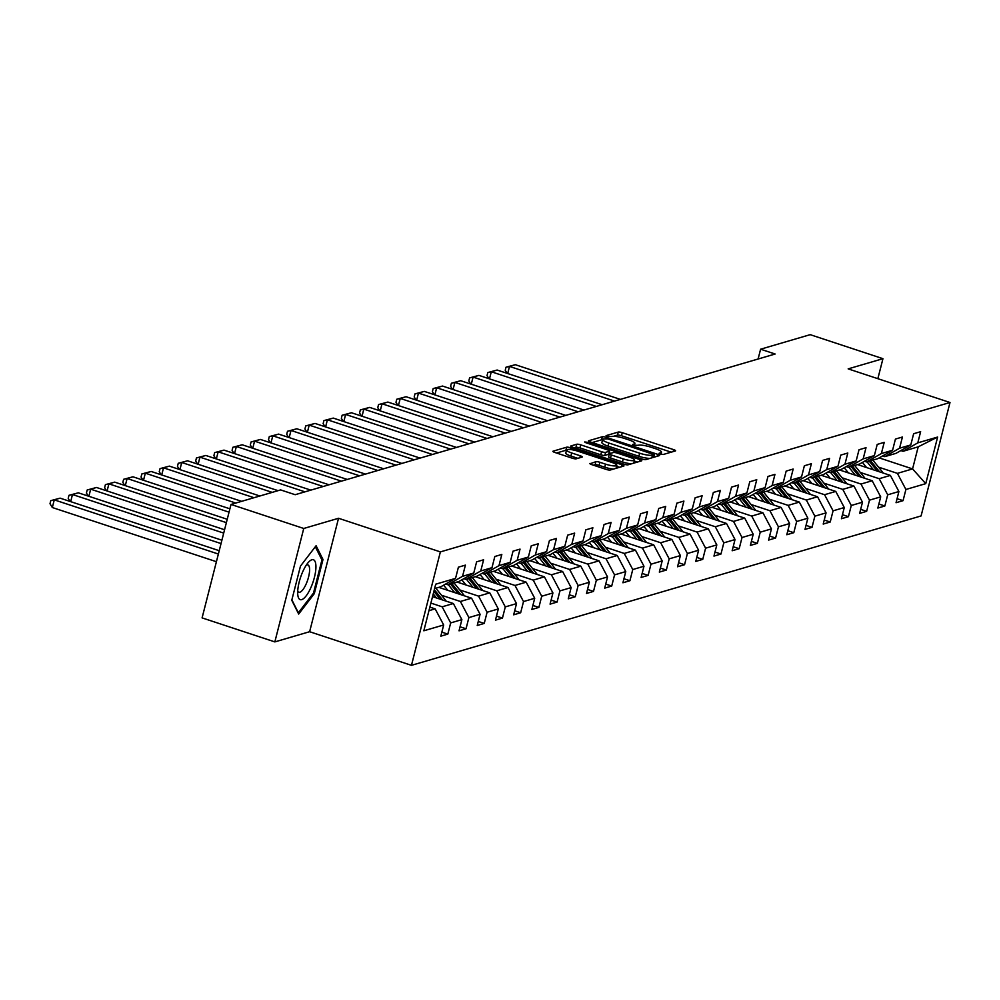 <?xml version="1.0" encoding="UTF-8"?>
<svg xmlns="http://www.w3.org/2000/svg" width="1000" height="1000" viewBox="0 0 1000 1000"><rect width="100%" height="100%" fill="white"/><g stroke="black" fill="none" stroke-linecap="round" stroke-linejoin="round"><path stroke-width="1.5" d="M660.413 454.075L663.213 454.5L675.387 450.938A3.175 0.637 14.3 0 0 675.6 450.775A3.175 0.637 14.3 0 0 673.675 449.65L622.263 432.675A3.175 0.637 14.3 0 0 618.263 432.075L606.087 435.637L607.288 436.538L611.663 436.5A10.15 2.062 14.3 0 1 624.462 438.438L628.75 439.862A10.15 2.062 14.3 0 1 634.925 443.438A10.15 2.062 14.3 0 1 634.225 443.95L632.5 444.525L633.85 445.312L638.225 445.275A10.15 2.062 14.3 0 1 651.025 447.212L655.312 448.625A10.15 2.062 14.3 0 1 661.475 452.212A10.15 2.062 14.3 0 1 660.788 452.725L659.062 453.288L660.413 454.075L660.788 452.725M590.112 463.375A3.175 0.637 14.3 0 0 589.9 463.537A3.175 0.637 14.3 0 0 591.825 464.663L606.25 469.425A3.175 0.637 14.3 0 0 610.25 470.025L623.763 466.062A3.175 0.637 14.3 0 0 623.987 465.9A3.175 0.637 14.3 0 0 622.05 464.787L570.65 447.812A3.175 0.637 14.3 0 0 566.65 447.2L553.125 451.163A3.175 0.637 14.3 0 0 552.913 451.325A3.175 0.637 14.3 0 0 554.837 452.45L572.263 458.2A3.175 0.637 14.3 0 0 576.263 458.8L582.05 457.113A3.175 0.637 14.3 0 0 582.263 456.95A3.175 0.637 14.3 0 0 580.337 455.825L571.7 452.975A8.488 1.725 14.3 0 1 566.538 449.988A8.488 1.725 14.3 0 1 577.825 451.188L611.675 462.35A8.488 1.725 14.3 0 1 616.825 465.35A8.488 1.725 14.3 0 1 605.538 464.15L599.9 462.287A3.175 0.637 14.3 0 0 595.9 461.688L590.013 463.787M338.537 518.275L303.75 528.475L231.012 504.45L202.087 617.888L274.837 641.9L309.625 631.712L411.463 665.337L440.375 551.9L338.537 518.275L309.625 631.712M877.85 378.688L882.95 358.688L848.162 368.875L950 402.5L440.375 551.9M882.95 358.688L810.2 334.663L760.6 349.212L758.1 359.012M231.012 504.45L280.613 489.913L295.163 494.712L775.138 354.012L760.6 349.212M641.875 458.975A3.175 0.637 14.3 0 0 645.875 459.588L659.4 455.613A3.175 0.637 14.3 0 0 659.613 455.462A3.175 0.637 14.3 0 0 657.688 454.338L606.275 437.362A3.175 0.637 14.3 0 0 602.275 436.763L588.763 440.725A3.175 0.637 14.3 0 0 588.538 440.887A3.175 0.637 14.3 0 0 590.462 442L641.875 458.975M641.587 460.838L628.062 464.8A3.175 0.637 14.3 0 1 624.062 464.2L572.65 447.225A3.175 0.637 14.3 0 1 570.725 446.1A3.175 0.637 14.3 0 1 570.938 445.95L576.725 444.25A3.175 0.637 14.3 0 1 580.725 444.85L601.575 451.737A3.175 0.637 14.3 0 0 605.575 452.35L609.412 451.225A3.175 0.637 14.3 0 0 609.637 451.062A3.175 0.637 14.3 0 0 607.712 449.938L586 442.775L584.65 441.987L587.612 442.3L639.875 459.562A3.175 0.637 14.3 0 1 641.8 460.688A3.175 0.637 14.3 0 1 641.587 460.838M411.463 665.337L921.087 515.938L950 402.5M441.85 632.137L447.825 634.113L450.675 622.913L461.875 619.637L459.025 630.825L466.037 628.775L468.888 617.575L480.087 614.288L477.238 625.487L484.237 623.425L487.1 612.238L498.3 608.95L495.45 620.15L502.45 618.088L505.3 606.9L516.512 603.612L513.663 614.812L520.662 612.75L523.513 601.562L534.712 598.275L531.862 609.475L538.875 607.413L541.725 596.225L552.925 592.938L550.075 604.138L557.075 602.075L559.925 590.887L571.138 587.6L568.288 598.8L575.288 596.737L578.138 585.55L589.35 582.263L586.5 593.462L593.5 591.4L596.35 580.212L607.55 576.925L604.7 588.125L611.712 586.062L614.562 574.875L625.763 571.587L622.913 582.775L629.913 580.725L632.762 569.538L643.975 566.25L641.125 577.438L648.125 575.388L650.975 564.2L662.188 560.913L659.325 572.1L666.338 570.05L669.188 558.862L680.387 555.575L677.537 566.763L684.55 564.712L687.4 553.525L698.6 550.237L695.75 561.425L702.75 559.375L705.6 548.188L716.812 544.9L713.962 556.087L720.962 554.038L723.812 542.85L735.025 539.562L732.163 550.75L739.175 548.7L742.025 537.513L753.225 534.225L750.375 545.413L757.375 543.362L760.238 532.175L771.438 528.888L768.587 540.075L775.588 538.025L778.438 526.838L789.65 523.55L786.8 534.738L793.8 532.688L796.65 521.5L807.862 518.212L805 529.4L812.013 527.35L814.862 516.163L826.062 512.875L823.213 524.062L830.212 522.013L833.075 510.825L844.275 507.537L841.425 518.725L848.425 516.675L851.275 505.487L862.487 502.2L859.638 513.387L866.637 511.337L869.488 500.15L880.7 496.863L877.837 508.05L884.85 506L887.7 494.812L898.9 491.525L896.05 502.713L903.05 500.662L905.913 489.475L925.75 483.65L937.625 437.05L918.2 446.838L903.025 451.287L900.863 450.575M447.825 634.113L440.825 636.163L443.675 624.975L423.825 630.788L435.712 584.188L455.55 578.362L458.4 567.175L465.4 565.125L462.55 576.312L473.762 573.025L476.613 561.838L483.612 559.788L480.763 570.975L491.975 567.688L494.825 556.5L501.825 554.45L498.975 565.638L510.175 562.35L513.025 551.163L520.037 549.113L517.188 560.3L528.387 557.013L531.237 545.825L538.237 543.775L535.388 554.963L546.6 551.675L549.45 540.487L556.45 538.438L553.6 549.625L564.8 546.337L567.663 535.15L574.663 533.1L571.812 544.288L583.013 541L585.862 529.812L592.875 527.762L590.025 538.95L601.225 535.662L604.075 524.475L611.075 522.425L608.225 533.612L619.438 530.325L622.288 519.138L629.288 517.087L626.438 528.275L637.638 524.987L640.5 513.8L647.5 511.75L644.65 522.938L655.85 519.65L658.7 508.462L665.713 506.413L662.85 517.6L674.062 514.312L676.912 503.125L683.913 501.075L681.062 512.263L692.275 508.975L695.125 497.788L702.125 495.737L699.275 506.925L710.475 503.638L713.337 492.45L720.337 490.4L717.487 501.587L728.688 498.3L731.538 487.113L738.55 485.062L735.688 496.25L746.9 492.962L749.75 481.775L756.75 479.725L753.9 490.913L765.113 487.625L767.962 476.438L774.963 474.375L772.113 485.575L783.312 482.287L786.175 471.1L793.175 469.038L790.325 480.238L801.525 476.95L804.375 465.763L811.388 463.7L808.525 474.9L819.737 471.613L822.588 460.425L829.587 458.363L826.737 469.562L837.95 466.275L840.8 455.087L847.8 453.025L844.95 464.225L856.15 460.938L859.013 449.75L866.012 447.688L863.162 458.888L874.362 455.6L877.212 444.412L884.225 442.35L881.363 453.55L892.575 450.262L895.425 439.075L902.425 437.013L899.575 448.212L910.788 444.925L913.637 433.725L920.638 431.675L917.788 442.863L937.625 437.05M432.525 596.65L453.363 603.525L442.163 606.812L430.887 603.088M445.637 584.025L447.788 584.738L459 581.45L473.762 573.025M442.163 606.812L450.675 622.913M453.363 603.525L461.875 619.637M462.55 576.312L447.788 584.738M438.812 587.362L471.575 598.188L460.375 601.475L441.525 595.25M463.837 578.688L466 579.4L477.2 576.112L491.975 567.688M460.375 601.475L468.888 617.575M471.575 598.188L480.087 614.288M480.763 570.975L466 579.4M457.013 582.025L489.787 592.85L478.575 596.138L459.725 589.913M482.05 573.35L484.212 574.062L495.412 570.775L510.175 562.35M478.575 596.138L487.1 612.238M489.787 592.85L498.3 608.95M498.975 565.638L484.212 574.062M475.225 576.688L508 587.513L496.788 590.8L477.938 584.575M500.262 568.013L502.413 568.725L513.625 565.438L528.387 557.013M496.788 590.8L505.3 606.9M508 587.513L516.512 603.612M517.188 560.3L502.413 568.725M493.438 571.35L526.2 582.175L515 585.462L496.15 579.237M518.475 562.675L520.625 563.387L531.838 560.1L546.6 551.675M515 585.462L523.513 601.562M526.2 582.175L534.712 598.275M535.388 554.963L520.625 563.387M511.65 566.013L544.412 576.838L533.212 580.125L514.362 573.9M536.675 557.337L538.837 558.05L550.037 554.763L564.8 546.337M533.212 580.125L541.725 596.225M544.412 576.838L552.925 592.938M553.6 549.625L538.837 558.05M529.85 560.675L562.625 571.5L551.413 574.788L532.562 568.562M554.888 552L557.05 552.712L568.25 549.425L583.013 541M551.413 574.788L559.925 590.887M562.625 571.5L571.138 587.6M571.812 544.288L557.05 552.712M548.062 555.337L580.837 566.163L569.625 569.45L550.775 563.225M573.1 546.663L575.25 547.375L586.462 544.087L601.225 535.662M569.625 569.45L578.138 585.55M580.837 566.163L589.35 582.263M590.025 538.95L575.25 547.375M566.275 550L599.038 560.825L587.837 564.113L568.987 557.888M591.312 541.325L593.462 542.038L604.675 538.75L619.438 530.325M587.837 564.113L596.35 580.212M599.038 560.825L607.55 576.925M608.225 533.612L593.462 542.038M584.487 544.663L617.25 555.487L606.05 558.775L587.2 552.55M609.513 535.988L611.675 536.7L622.875 533.413L637.638 524.987M606.05 558.775L614.562 574.875M617.25 555.487L625.763 571.587M626.438 528.275L611.675 536.7M602.688 539.325L635.462 550.15L624.25 553.438L605.4 547.212M627.725 530.65L629.888 531.362L641.087 528.075L655.85 519.65M624.25 553.438L632.762 569.538M635.462 550.15L643.975 566.25M644.65 522.938L629.888 531.362M620.9 533.987L653.675 544.812L642.463 548.088L623.612 541.875M645.938 525.312L648.088 526.025L659.3 522.737L674.062 514.312M642.463 548.088L650.975 564.2M653.675 544.812L662.188 560.913M662.85 517.6L648.088 526.025M639.113 528.65L671.875 539.475L660.675 542.75L641.825 536.538M664.15 519.975L666.3 520.688L677.513 517.4L692.275 508.975M660.675 542.75L669.188 558.862M671.875 539.475L680.387 555.575M681.062 512.263L666.3 520.688M657.325 523.312L690.088 534.138L678.888 537.413L660.037 531.2M682.35 514.637L684.513 515.337L695.713 512.062L710.475 503.638M678.888 537.413L687.4 553.525M690.088 534.138L698.6 550.237M699.275 506.925L684.513 515.337M675.525 517.975L708.3 528.8L697.087 532.075L678.238 525.85M700.562 509.3L702.725 510L713.925 506.725L728.688 498.3M697.087 532.075L705.6 548.188M708.3 528.8L716.812 544.9M717.487 501.587L702.725 510M693.737 512.638L726.513 523.462L715.3 526.737L696.45 520.513M718.775 503.95L720.925 504.663L732.138 501.388L746.9 492.962M715.3 526.737L723.812 542.85M726.513 523.462L735.025 539.562M735.688 496.25L720.925 504.663M711.95 507.3L744.712 518.125L733.512 521.4L714.663 515.175M736.988 498.612L739.137 499.325L750.35 496.05L765.113 487.625M733.512 521.4L742.025 537.513M744.712 518.125L753.225 534.225M753.9 490.913L739.137 499.325M730.163 501.962L762.925 512.788L751.725 516.062L732.875 509.837M755.188 493.275L757.35 493.988L768.55 490.712L783.312 482.287M751.725 516.062L760.238 532.175M762.925 512.788L771.438 528.888M772.113 485.575L757.35 493.988M748.363 496.625L781.137 507.438L769.925 510.725L751.075 504.5M773.4 487.938L775.562 488.65L786.762 485.375L801.525 476.95M769.925 510.725L778.438 526.838M781.137 507.438L789.65 523.55M790.325 480.238L775.562 488.65M766.575 491.287L799.35 502.1L788.138 505.387L769.287 499.162M791.612 482.6L793.763 483.312L804.975 480.037L819.737 471.613M788.138 505.387L796.65 521.5M799.35 502.1L807.862 518.212M808.525 474.9L793.763 483.312M784.788 485.95L817.55 496.763L806.35 500.05L787.5 493.825M809.825 477.262L811.975 477.975L823.175 474.688L837.95 466.275M806.35 500.05L814.862 516.163M817.55 496.763L826.062 512.875M826.737 469.562L811.975 477.975M803 480.613L835.763 491.425L824.562 494.712L805.713 488.488M828.025 471.925L830.188 472.638L841.388 469.35L856.15 460.938M824.562 494.712L833.075 510.825M835.763 491.425L844.275 507.537M844.95 464.225L830.188 472.638M821.2 475.275L853.975 486.087L842.763 489.375L823.913 483.15M846.237 466.587L848.4 467.3L859.6 464.012L874.362 455.6M842.763 489.375L851.275 505.487M853.975 486.087L862.487 502.2M863.162 458.888L848.4 467.3M839.412 469.938L872.188 480.75L860.975 484.038L842.125 477.812M864.45 461.25L866.6 461.962L877.812 458.675L892.575 450.262M860.975 484.038L869.488 500.15M872.188 480.75L880.7 496.863M881.363 453.55L866.6 461.962M857.625 464.6L890.387 475.412L879.188 478.7L860.337 472.475M882.663 455.913L884.812 456.625L896.012 453.338L910.788 444.925M879.188 478.7L887.7 494.812M890.387 475.412L898.9 491.525M899.575 448.212L884.812 456.625M879.188 457.887L912.575 468.913L897.4 473.363L878.55 467.137M897.4 473.363L905.913 489.475M918.2 446.838L912.575 468.913L925.75 483.65M917.788 442.863L903.025 451.287M303.75 528.475L274.837 641.9M428.95 610.688L435.163 608.862L429.862 607.112M455.55 578.362L440.788 586.788L434.575 588.612M435.163 608.862L443.675 624.975M897.075 498.688L903.05 500.662M878.875 504.025L884.85 506M860.662 509.363L866.637 511.337M842.45 514.7L848.425 516.675M824.237 520.037L830.212 522.013M806.038 525.375L812.013 527.35M787.825 530.712L793.8 532.688M769.613 536.05L775.588 538.025M751.4 541.388L757.375 543.362M733.2 546.725L739.175 548.7M714.987 552.062L720.962 554.038M696.775 557.4L702.75 559.375M678.562 562.737L684.55 564.712M660.362 568.075L666.338 570.05M642.15 573.413L648.125 575.388M623.938 578.75L629.913 580.725M605.725 584.087L611.712 586.062M587.525 589.425L593.5 591.4M569.312 594.763L575.288 596.737M551.1 600.1L557.075 602.075M532.888 605.45L538.875 607.413M514.688 610.788L520.662 612.75M496.475 616.125L502.45 618.088M478.263 621.462L484.237 623.425M460.05 626.8L466.037 628.775M291.762 600.262L298.675 614.05L314.3 593.663L323 559.5L316.087 545.725L300.475 566.1L291.762 600.262M321.463 558.987L323 559.5M313.275 593.325L314.3 593.663M671.2 452.163L621.487 435.75A3.175 0.637 14.3 0 0 617.475 435.138L613.475 436.312M602.575 439.787A3.175 0.637 14.3 0 0 601.5 439.825L592.163 442.562M655.212 456.85L653.825 456.388M654.137 454.663L607.812 438.875L603.35 438.938A10.15 2.062 14.3 0 0 602.663 439.45A10.15 2.062 14.3 0 0 608.825 443.025L639.675 453.212A10.15 2.062 14.3 0 0 652.475 455.15L654.137 454.663L653.45 457.362M602.663 439.45L601.875 442.512A10.15 2.062 14.3 0 0 608.05 446.1L608.825 443.025M649.887 458.413A10.15 2.062 14.3 0 1 638.888 456.275L608.05 446.1M574.35 447.788L575.95 447.312L576.725 444.25M608.737 453.888A3.175 0.637 14.3 0 1 608.85 454.125A3.175 0.637 14.3 0 1 608.638 454.288L604.8 455.412A3.175 0.637 14.3 0 1 600.8 454.8L579.95 447.925A3.175 0.637 14.3 0 0 575.95 447.312M609.2 452.762L610.837 453.3M634.25 461.037L637.4 462.062M623.212 458.888A8.488 1.725 14.3 0 0 634.5 460.075A8.488 1.725 14.3 0 0 629.338 457.088L617.425 453.15A3.175 0.637 14.3 0 0 613.413 452.537L609.575 453.663A3.175 0.637 14.3 0 0 609.362 453.825A3.175 0.637 14.3 0 0 611.287 454.95L623.212 458.888L622.438 461.95A8.488 1.725 14.3 0 0 631.737 463.725M633.713 463.15L634.5 460.075M608.8 456.737A3.175 0.637 14.3 0 0 608.575 456.887A3.175 0.637 14.3 0 0 610.513 458.013L611.287 454.95M622.438 461.95L610.513 458.013M613.763 469A8.488 1.725 14.3 0 1 604.763 467.212L599.113 465.35A3.175 0.637 14.3 0 0 595.112 464.75L593.513 465.213M566.538 449.988L565.763 453.05A8.488 1.725 14.3 0 0 570.913 456.05L571.7 452.975M577.863 458.338L570.913 456.05M566.487 450.213A3.175 0.637 14.3 0 0 565.862 450.275L556.525 453M619.575 467.287L616.587 466.3M883.15 473.025A8.562 7.938 -106.3 0 0 882.362 471.863L872.887 460.125M614.538 401.087L509.513 366.413L515.337 364.7L620.375 399.387M873.512 469.837L867.05 461.838M507.1 373.325L505.238 370.275L506.012 367.212L509.513 366.413L507.7 373.525M866.612 467.562L863.8 464.087A20.512 19.013 -106.3 0 0 862.35 462.45M879.6 471.85L870.662 460.775M869.262 461.188L877.25 471.075M506.012 367.212L515.337 364.7M301.725 599.625A21 6.662 108.3 0 0 314.387 577.463A21 6.662 108.3 0 0 311.887 559.763A21 6.662 108.3 0 0 308.5 562.225A21 6.662 108.3 0 0 297.775 594.738A21 6.662 108.3 0 0 301.725 599.625M297.712 591.062A14.375 4.562 108.3 0 0 298.85 592.212A14.375 4.562 108.3 0 0 299.887 592.2A14.375 4.562 108.3 0 0 308.15 578.513A14.375 4.562 108.3 0 0 307.863 564.9A14.375 4.562 108.3 0 0 306.837 564.913A14.375 4.562 108.3 0 0 306.275 565.15M315.312 546.737L321.938 559.938L313.5 593.038L298.363 612.788L291.875 599.85M864.938 478.363A8.562 7.938 -106.3 0 0 864.15 477.2L854.675 465.462M596.325 406.425L491.3 371.75L497.137 370.037L602.163 404.725M855.3 475.175L848.838 467.175M488.888 378.663L487.025 375.613L487.8 372.55L491.3 371.75L489.487 378.862M848.4 472.9L845.6 469.425A20.512 19.013 -106.3 0 0 844.137 467.788M861.4 477.188L852.463 466.112M851.062 466.525L859.038 476.413M487.8 372.55L497.137 370.037M846.737 483.7A8.562 7.938 -106.3 0 0 845.938 482.537L836.462 470.8M578.125 411.763L473.088 377.088L478.925 375.375L583.962 410.062M837.087 480.513L830.638 472.512M470.675 384.012L468.812 380.95L469.6 377.887L473.088 377.088L471.275 384.2M830.2 478.237L827.387 474.762A20.512 19.013 -106.3 0 0 825.925 473.125M843.188 482.525L834.25 471.45M832.85 471.863L840.825 481.75M469.6 377.887L478.925 375.375M828.525 489.038A8.562 7.938 -106.3 0 0 827.725 487.887L818.263 476.138M559.913 417.1L454.875 382.425L460.712 380.712L565.75 415.4M818.875 485.85L812.425 477.85M452.475 389.35L450.6 386.287L451.388 383.225L454.875 382.425L453.062 389.538M811.988 483.575L809.175 480.1A20.512 19.013 -106.3 0 0 807.712 478.462M824.975 487.875L816.038 476.788M814.638 477.2L822.613 487.088M451.388 383.225L460.712 380.712M810.312 494.375A8.562 7.938 -106.3 0 0 809.525 493.225L800.05 481.475M541.7 422.438L436.675 387.762L442.512 386.05L547.537 420.737M800.675 491.188L794.212 483.188M434.263 394.688L432.4 391.625L433.175 388.562L436.675 387.762L434.862 394.875M793.775 488.913L790.962 485.438A20.512 19.013 -106.3 0 0 789.513 483.8M806.775 493.212L797.825 482.125M796.425 482.537L804.412 492.425M433.175 388.562L442.512 386.05M792.1 499.712A8.562 7.938 -106.3 0 0 791.312 498.562L781.838 486.812M523.488 427.788L418.462 393.1L424.3 391.388L529.325 426.075M782.463 496.538L776 488.525M416.05 400.025L414.188 396.962L414.963 393.9L418.462 393.1L416.65 400.213M775.562 494.25L772.763 490.775A20.512 19.013 -106.3 0 0 771.3 489.137M788.562 498.55L779.625 487.463M778.225 487.875L786.2 497.762M414.963 393.9L424.3 391.388M773.9 505.05A8.562 7.938 -106.3 0 0 773.1 503.9L763.625 492.15M505.288 433.125L400.25 398.438L406.087 396.725L511.125 431.413M764.25 501.875L757.8 493.862M397.837 405.363L395.975 402.3L396.763 399.237L400.25 398.438L398.438 405.55M757.362 499.588L754.55 496.112A20.512 19.013 -106.3 0 0 753.088 494.475M770.35 503.888L761.413 492.8M760.013 493.212L767.987 503.1M396.763 399.237L406.087 396.725M755.688 510.387A8.562 7.938 -106.3 0 0 754.887 509.237L745.425 497.488M487.075 438.462L382.038 403.775L387.875 402.062L492.912 436.75M746.038 507.212L739.587 499.2M379.637 410.7L377.762 407.638L378.55 404.575L382.038 403.775L380.225 410.887M739.15 504.925L736.338 501.45A20.512 19.013 -106.3 0 0 734.875 499.812M752.138 509.225L743.2 498.137M741.8 498.55L749.775 508.438M378.55 404.575L387.875 402.062M737.475 515.725A8.562 7.938 -106.3 0 0 736.688 514.575L727.212 502.825M468.862 443.8L363.837 409.113L369.675 407.4L474.7 442.088M727.837 512.55L721.375 504.538M361.425 416.037L359.562 412.975L360.337 409.913L363.837 409.113L362.025 416.225M720.938 510.262L718.125 506.788A20.512 19.013 -106.3 0 0 716.675 505.15M733.938 514.562L725 503.475M723.587 503.888L731.575 513.775M360.337 409.913L369.675 407.4M719.262 521.062A8.562 7.938 -106.3 0 0 718.475 519.913L709 508.162M450.65 449.137L345.625 414.45L351.463 412.75L456.488 447.425M709.625 517.888L703.162 509.875M343.212 421.375L341.35 418.312L342.125 415.25L345.625 414.45L343.812 421.562M702.725 515.6L699.925 512.125A20.512 19.013 -106.3 0 0 698.462 510.487M715.725 519.9L706.787 508.812M705.387 509.225L713.363 519.113M342.125 415.25L351.463 412.75M701.062 526.4A8.562 7.938 -106.3 0 0 700.263 525.25L690.788 513.5M432.45 454.475L327.413 419.787L333.25 418.088L438.288 452.762M691.413 523.225L684.963 515.212M325 426.712L323.137 423.65L323.925 420.588L327.413 419.787L325.6 426.912M684.525 520.95L681.712 517.463A20.512 19.013 -106.3 0 0 680.25 515.837M697.513 525.237L688.575 514.15M687.175 514.562L695.15 524.45M323.925 420.588L333.25 418.088M682.85 531.737A8.562 7.938 -106.3 0 0 682.05 530.588L672.588 518.837M414.237 459.812L309.2 425.125L315.038 423.425L420.075 458.1M673.2 528.562L666.75 520.55M306.8 432.05L304.925 428.988L305.712 425.925L309.2 425.125L307.387 432.25M666.312 526.287L663.5 522.8A20.512 19.013 -106.3 0 0 662.038 521.175M679.3 530.575L670.362 519.487M668.962 519.9L676.938 529.788M305.712 425.925L315.038 423.425M664.638 537.075A8.562 7.938 -106.3 0 0 663.85 535.925L654.375 524.175M396.025 465.15L291 430.462L296.837 428.762L401.863 463.438M655 533.9L648.538 525.887M288.587 437.388L286.725 434.325L287.5 431.262L291 430.462L289.188 437.587M648.1 531.625L645.288 528.138A20.512 19.013 -106.3 0 0 643.838 526.512M661.1 535.913L652.163 524.825M650.75 525.237L658.737 535.125M287.5 431.262L296.837 428.762M646.425 542.413A8.562 7.938 -106.3 0 0 645.638 541.263L636.163 529.513M377.812 470.487L272.787 435.812L278.625 434.1L383.65 468.775M636.788 539.237L630.325 531.225M270.375 442.725L268.512 439.663L269.288 436.6L272.787 435.812L270.975 442.925M629.888 536.962L627.087 533.475A20.512 19.013 -106.3 0 0 625.625 531.85M642.887 541.25L633.95 530.163M632.55 530.575L640.525 540.462M269.288 436.6L278.625 434.1M628.225 547.75A8.562 7.938 -106.3 0 0 627.425 546.6L617.95 534.85M359.613 475.825L254.575 441.15L260.413 439.438L365.45 474.113M618.575 544.575L612.125 536.562M252.162 448.062L250.3 445L251.088 441.938L254.575 441.15L252.763 448.263M611.688 542.3L608.875 538.812A20.512 19.013 -106.3 0 0 607.413 537.188M624.675 546.587L615.737 535.5M614.338 535.913L622.312 545.8M251.088 441.938L260.413 439.438M610.013 553.1A8.562 7.938 -106.3 0 0 609.225 551.938L599.75 540.188M341.4 481.163L236.363 446.488L242.2 444.775L347.238 479.45M600.375 549.913L593.913 541.9M233.962 453.4L232.087 450.337L232.875 447.275L236.363 446.488L234.55 453.6M593.475 547.638L590.662 544.15A20.512 19.013 -106.3 0 0 589.2 542.525M606.462 551.925L597.525 540.837M596.125 541.25L604.1 551.15M232.875 447.275L242.2 444.775M591.8 558.438A8.562 7.938 -106.3 0 0 591.013 557.275L581.538 545.525M323.188 486.5L218.162 451.825L224 450.112L329.025 484.787M582.163 555.25L575.7 547.238M215.75 458.738L213.888 455.675L214.662 452.612L218.162 451.825L216.35 458.938M575.262 552.975L572.45 549.487A20.512 19.013 -106.3 0 0 571 547.863M588.263 557.263L579.325 546.175M577.925 546.587L585.9 556.487M214.662 452.612L224 450.112M573.587 563.775A8.562 7.938 -106.3 0 0 572.8 562.612L563.325 550.862M304.975 491.838L199.95 457.163L205.787 455.45L310.812 490.125M563.95 560.588L557.487 552.575M197.537 464.075L195.675 461.012L196.45 457.95L199.95 457.163L198.137 464.275M557.05 558.312L554.25 554.825A20.512 19.013 -106.3 0 0 552.788 553.2M570.05 562.6L561.112 551.512M559.712 551.925L567.688 561.825M196.45 457.95L205.787 455.45M555.388 569.113A8.562 7.938 -106.3 0 0 554.587 567.95L545.112 556.2M272.225 492.375L181.737 462.5L187.575 460.788L278.062 490.662M545.737 565.925L539.288 557.913M179.325 469.412L177.463 466.35L178.25 463.288L181.737 462.5L179.925 469.613M538.85 563.65L536.038 560.163A20.512 19.013 -106.3 0 0 534.575 558.538M551.838 567.938L542.9 556.85M541.5 557.263L549.475 567.163M178.25 463.288L187.575 460.788M537.175 574.45A8.562 7.938 -106.3 0 0 536.388 573.288L526.912 561.538M254.013 497.713L163.525 467.837L169.363 466.125L259.85 496M527.537 571.263L521.075 563.25M161.125 474.75L159.25 471.688L160.037 468.625L163.525 467.837L161.713 474.95M520.638 568.987L517.825 565.5A20.512 19.013 -106.3 0 0 516.362 563.875M533.625 573.275L524.688 562.188M523.288 562.6L531.275 572.5M160.037 468.625L169.363 466.125M518.962 579.788A8.562 7.938 -106.3 0 0 518.175 578.625L508.7 566.875M235.8 503.05L145.325 473.175L151.163 471.463L241.637 501.337M509.325 576.6L502.863 568.587M142.912 480.087L141.05 477.038L141.825 473.963L145.325 473.175L143.512 480.288M502.425 574.325L499.613 570.837A20.512 19.013 -106.3 0 0 498.162 569.212M515.425 578.612L506.488 567.525M505.087 567.938L513.062 577.837M141.825 473.963L151.163 471.463M500.75 585.125A8.562 7.938 -106.3 0 0 499.963 583.962L490.487 572.212M229.037 512.163L127.112 478.512L132.95 476.8L229.9 508.812M491.112 581.938L484.65 573.925M124.7 485.425L122.837 482.375L123.612 479.3L127.112 478.512L125.3 485.625M484.212 579.663L481.413 576.175A20.512 19.013 -106.3 0 0 479.95 574.55M497.212 583.95L488.275 572.863M486.875 573.275L494.85 583.175M123.612 479.3L132.95 476.8M482.55 590.462A8.562 7.938 -106.3 0 0 481.75 589.3L472.287 577.562M226.375 522.638L108.9 483.85L114.738 482.137L227.225 519.275M472.9 587.275L466.45 579.263M106.487 490.763L104.625 487.713L105.412 484.637L108.9 483.85L107.088 490.962M466.012 585L463.2 581.512A20.512 19.013 -106.3 0 0 461.737 579.888M479 589.288L470.062 578.212M468.663 578.612L476.637 588.513M105.412 484.637L114.738 482.137M464.338 595.8A8.562 7.938 -106.3 0 0 463.55 594.637L454.075 582.9M223.7 533.1L90.688 489.188L96.525 487.475L224.562 529.75M454.7 592.612L448.237 584.6M88.287 496.1L86.412 493.05L87.2 489.975L90.688 489.188L88.875 496.3M447.8 590.337L444.988 586.85A20.512 19.013 -106.3 0 0 443.525 585.225M460.788 594.625L451.85 583.55M450.45 583.95L458.438 593.85M87.2 489.975L96.525 487.475M446.125 601.138A8.562 7.938 -106.3 0 0 445.337 599.975L435.863 588.237M221.038 543.575L72.487 494.525L78.325 492.812L221.887 540.212M436.488 597.95L433.225 593.913M70.075 501.438L68.213 498.387L68.987 495.312L72.487 494.525L70.675 501.637M442.587 599.963L434.3 589.7M433.888 591.325L440.225 599.188M68.987 495.312L78.325 492.812M218.363 554.038L54.275 499.862L60.113 498.15L219.225 550.688M52.325 507.525L50 503.725L50.788 500.65L54.275 499.862L52.325 507.525L216.412 561.7M50.788 500.65L60.113 498.15M633.875 445.312L634.225 443.95M617.475 435.138L618.263 432.075M621.487 435.75L622.263 432.675M673.188 451.575L673.675 449.65M601.5 439.825L602.275 436.763M606 438.45L606.275 437.362M657.2 456.262L657.688 454.338M638.888 456.275L639.675 453.212M651.787 457.85L652.475 455.15M579.95 447.925L580.725 444.85M600.8 454.8L601.575 451.737M604.8 455.412L605.575 452.35M608.638 454.288L609.412 451.225M587.375 443.225L587.612 442.3M639.388 461.488L639.875 459.562M595.112 464.75L595.9 461.688M599.113 465.35L599.9 462.287M604.763 467.212L605.538 464.15M579.85 457.75L580.337 455.825M565.862 450.275L566.65 447.2M570.212 449.5L570.65 447.812M621.562 466.712L622.05 464.787M880.925 472.287L882.362 471.863M862.712 477.625L864.15 477.2M844.5 482.962L845.938 482.537M826.287 488.3L827.725 487.887M808.088 493.638L809.525 493.225M789.875 498.975L791.312 498.562M771.663 504.312L773.1 503.9M753.45 509.65L754.887 509.237M735.25 514.987L736.688 514.575M717.038 520.325L718.475 519.913M698.825 525.662L700.263 525.25M680.612 531L682.05 530.588M662.412 536.35L663.85 535.925M644.2 541.688L645.638 541.263M625.988 547.025L627.425 546.6M607.775 552.362L609.225 551.938M589.575 557.7L591.013 557.275M571.362 563.038L572.8 562.612M553.15 568.375L554.587 567.95M534.938 573.713L536.388 573.288M516.737 579.05L518.175 578.625M498.525 584.388L499.963 583.962M480.312 589.725L481.75 589.3M462.113 595.062L463.55 594.637M443.9 600.4L445.337 599.975M660.962 454.237L661.475 452.212M634.4 445.475L634.925 443.438M653.587 457.325L654.287 454.562M608.85 454.125L609.637 451.062M608.575 456.887L609.362 453.825M616.062 468.325L616.825 465.35"/></g></svg>
